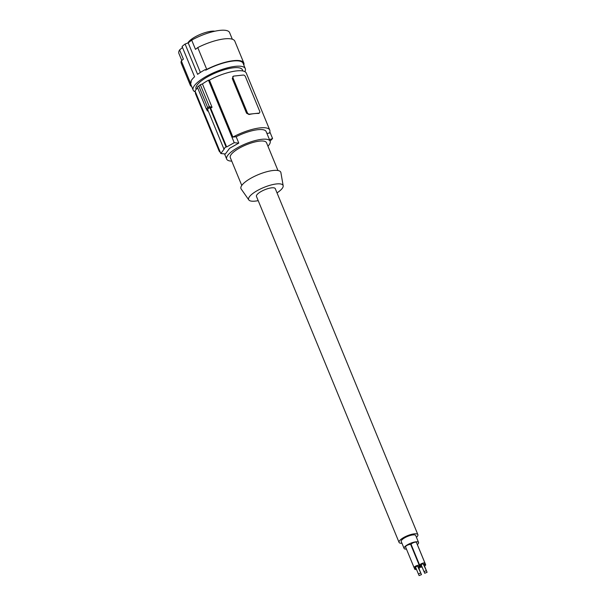 <?xml version="1.0" encoding="UTF-8"?>
<svg xmlns="http://www.w3.org/2000/svg" width="606" height="606" viewBox="0 0 606 606"><rect width="100%" height="100%" fill="white"/><g stroke="black" fill="none" stroke-linecap="round" stroke-linejoin="round"><path stroke-width="0.91" d="M242.862 70.97L242.385 69.804A25.058 7.363 157.6 0 0 225.364 69.44A25.058 7.363 157.6 0 0 200.692 81.416A25.058 7.363 157.6 0 0 196.049 88.9L196.238 89.347M244.9 71.659A28.187 8.279 157.6 0 0 245.278 68.607A28.187 8.279 157.6 0 0 226.212 68.183A28.187 8.279 157.6 0 0 198.473 81.598A28.187 8.279 157.6 0 0 193.155 90.089A28.187 8.279 157.6 0 0 195.443 91.945M243.832 65.092A28.974 8.507 -22.4 0 0 243.809 62.979A28.974 8.507 -22.4 0 0 206.737 69.387L205.684 70.205A28.187 8.279 -22.4 0 1 243.082 63.282L245.278 68.607M200.389 72.44L188.201 42.867L185.095 44.041A28.187 8.279 157.6 0 0 183.497 45.268A28.187 8.279 157.6 0 0 182.08 46.48L194.571 76.788A28.187 8.279 157.6 0 0 190.981 81.166L191.269 81.855A28.187 8.279 157.6 0 0 190.958 84.764L193.155 90.089M185.095 44.041L197.594 74.349A28.187 8.279 157.6 0 1 205.396 69.516L205.684 70.205M206.737 69.387L197.753 47.586A28.974 8.507 -22.4 0 1 234.825 41.185L243.809 62.979M191.708 86.582A28.974 8.507 -22.4 0 1 190.239 85.06L181.247 63.266A28.974 8.507 -22.4 0 1 181.315 60.873L190.299 82.666L191.269 81.855M190.239 85.06A28.974 8.507 -22.4 0 1 190.299 82.666M181.315 60.873L183.391 59.13L179.596 49.927L182.497 47.488M197.753 47.586L195.488 49.351L191.693 40.148A27.406 8.052 -22.4 0 1 229.583 32.572L232.325 39.231M188.201 42.867L191.693 40.148M181.792 60.471L178.906 53.464A27.406 8.052 -22.4 0 1 179.596 49.927M187.86 42.996A15.907 4.674 -22.4 0 1 199.609 34.671A15.907 4.674 -22.4 0 1 214.857 31.217M207.979 110.353L207.449 111.034L206.328 108.959L197.336 87.143L200.321 84.726L202.427 83.931A28.58 8.393 -22.4 0 1 208.472 80.197L209.426 80.098L232.909 137.085L236.166 136.729L238.787 143.107A137.024 93.104 -128.9 0 1 234.227 142.69L208.472 80.197M266.898 133.396L269.352 133.131A27.406 8.052 157.6 0 0 269.768 130.078L246.278 73.091A27.406 8.052 157.6 0 0 209.426 80.098M220.319 152.303A27.406 8.052 -22.4 0 1 219.092 150.962L195.602 93.975A27.406 8.052 -22.4 0 1 195.533 92.165M197.624 87.847A28.58 8.393 157.6 0 0 195.064 91.029L220.819 153.523L224.417 148.765A137.024 93.104 -128.9 0 1 223.781 148.675L226.015 146.872A137.024 93.104 -128.9 0 0 226.652 146.963L234.227 142.69M223.781 148.675L207.532 109.269L209.767 107.459L210.63 108.095L212.062 107.307L209.312 106.55L207.722 107.679L198.76 85.938M206.328 108.959L207.722 107.679M219.092 150.962A27.406 8.052 -22.4 0 1 219.016 149.144M238.787 143.107L229.583 148.319L225.387 153.932A137.024 93.104 -128.9 0 1 220.819 153.523M269.465 139.622A137.024 93.104 51.1 0 0 272.579 138.532L270.087 141.122M269.844 131.896L272.579 138.532M269.768 130.078A27.406 8.052 157.6 0 0 232.909 137.085M267.943 146.205A23.49 6.901 157.6 0 0 270.109 141.19L266.148 131.57A23.49 6.901 157.6 0 0 236.166 136.729M258.913 113.352L258.512 113.474A27.406 8.052 157.6 0 0 254.194 113.633A27.406 8.052 157.6 0 0 249.005 114.504L246.536 113.186L247.286 112.572A1.954 1.333 51.1 0 0 249.445 114.148L258.951 113.117A1.954 1.333 -128.9 0 0 259.466 112.905L258.913 113.352M233.318 76.439L232.272 78.583L246.536 113.186M232.272 78.583L233.03 77.969A1.954 1.333 -128.9 0 1 233.242 76.295A1.954 1.333 -128.9 0 1 233.757 76.083L243.264 75.053A1.954 1.333 51.1 0 1 245.415 76.629L259.679 111.231A1.954 1.333 -128.9 0 1 259.466 112.905M233.03 77.969L247.286 112.572M209.767 107.459L226.015 146.872M270.109 141.19A23.49 6.901 157.6 0 0 254.225 140.834A23.49 6.901 157.6 0 0 231.106 152.015A23.49 6.901 157.6 0 0 226.674 159.09A23.49 6.901 157.6 0 0 231.75 161.128M277.965 170.521L266.496 142.683A19.574 5.749 157.6 0 0 253.247 142.387A19.574 5.749 157.6 0 0 233.992 151.705A19.574 5.749 157.6 0 0 230.295 157.598L241.771 185.436M258.201 200.639A18.619 5.469 -22.4 0 1 248.824 199.935L241.165 188.981A21.536 6.325 -22.4 0 1 245.029 182.133A21.536 6.325 -22.4 0 1 266.845 171.718A21.536 6.325 -22.4 0 1 280.896 172.612L283.176 185.777A18.619 5.469 -22.4 0 1 279.571 191.034A18.619 5.469 -22.4 0 1 277.018 192.882M248.824 199.935A18.619 5.469 -22.4 0 1 252.164 194.011A18.619 5.469 -22.4 0 1 271.026 185.004A18.619 5.469 -22.4 0 1 283.176 185.777M416.443 537.302A10.181 2.992 157.6 0 0 417.882 534.643L275.275 188.648A10.181 2.992 157.6 0 0 268.39 188.489A10.181 2.992 157.6 0 0 258.376 193.337A10.181 2.992 157.6 0 0 256.452 196.405L399.066 542.4A10.181 2.992 157.6 0 0 401.96 543.271M200.321 84.726L209.312 106.55M202.427 83.931L212.062 107.307M210.63 108.095L226.652 146.963M417.882 534.643A10.181 2.992 157.6 0 0 410.997 534.492A10.181 2.992 157.6 0 0 400.983 539.332A10.181 2.992 157.6 0 0 399.066 542.4M417.36 544.589A7.833 2.303 157.6 0 0 418.564 542.453L415.716 535.537A7.833 2.303 157.6 0 0 412.944 534.909A7.833 2.303 157.6 0 0 404.876 537.704A7.833 2.303 157.6 0 0 401.233 541.506L404.088 548.422A7.833 2.303 157.6 0 0 406.444 549.089M418.564 542.453A7.833 2.303 157.6 0 0 415.792 541.832A7.833 2.303 157.6 0 0 407.732 544.627A7.833 2.303 157.6 0 0 404.088 548.422M423.814 564.413A2.841 0.833 157.6 0 0 424.427 563.989A2.841 0.833 157.6 0 0 424.965 563.133L416.405 542.37A2.841 0.833 157.6 0 0 414.489 542.332A2.841 0.833 157.6 0 0 411.694 543.68A2.841 0.833 157.6 0 0 411.163 544.536L419.716 565.3A2.841 0.833 157.6 0 0 421.435 565.39M418.185 566.739A2.841 0.833 157.6 0 0 418.799 566.315A2.841 0.833 157.6 0 0 419.337 565.466L410.785 544.703A2.841 0.833 157.6 0 0 408.861 544.658A2.841 0.833 157.6 0 0 406.065 546.014A2.841 0.833 157.6 0 0 405.535 546.87L414.087 567.625A2.841 0.833 157.6 0 0 415.807 567.724M424.526 566.049A2.841 0.833 157.6 0 0 425.139 565.633A2.841 0.833 157.6 0 0 425.677 564.777L417.117 544.014A2.841 0.833 157.6 0 0 417.042 543.915M418.897 568.383A2.841 0.833 157.6 0 0 419.511 567.958A2.841 0.833 157.6 0 0 420.049 567.102L411.489 546.347A2.841 0.833 157.6 0 0 411.413 546.241M424.965 563.133A2.841 0.833 157.6 0 0 423.041 563.088A2.841 0.833 157.6 0 0 420.253 564.444A2.841 0.833 157.6 0 0 419.716 565.3M426.382 570.647L423.079 563.618L421.147 564.709L424.003 571.625L426.382 570.647L424.003 571.625M419.337 565.466A2.841 0.833 157.6 0 0 417.42 565.421A2.841 0.833 157.6 0 0 414.625 566.769A2.841 0.833 157.6 0 0 414.087 567.625M420.753 572.973L417.451 565.951L415.519 567.034L418.375 573.958L420.753 572.973L418.375 573.958M425.677 564.777A2.841 0.833 157.6 0 0 423.927 564.686M421.549 565.678A2.841 0.833 157.6 0 0 420.965 566.08A2.841 0.833 157.6 0 0 420.428 566.936A2.841 0.833 157.6 0 0 422.109 567.042M427.094 572.284L424.715 573.268L427.094 572.284L424.185 565.3M420.049 567.102A2.841 0.833 157.6 0 0 418.299 567.019M415.921 568.004A2.841 0.833 157.6 0 0 415.337 568.413A2.841 0.833 157.6 0 0 414.799 569.269A2.841 0.833 157.6 0 0 416.489 569.375M421.465 574.617L419.087 575.594L421.465 574.617L418.557 567.633M258.512 113.474L258.951 113.117M249.005 114.504L249.445 114.148M233.242 76.295L232.681 76.742M224.523 153.871L226.674 159.09M418.435 574.018L419.087 575.594M419.791 565.398L420.428 566.936M424.064 571.693L424.715 573.268M414.163 567.731L414.799 569.269"/></g></svg>
